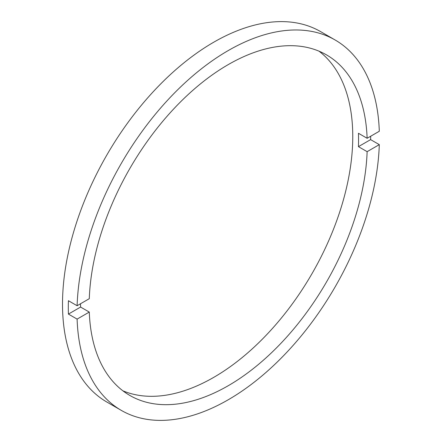 <?xml version="1.0" encoding="UTF-8"?>
<svg xmlns="http://www.w3.org/2000/svg" width="442" height="442" viewBox="0 0 442 442"><rect width="100%" height="100%" fill="white"/><g stroke="black" fill="none" stroke-linecap="round" stroke-linejoin="round"><path stroke-width="0.66" d="M358.44 146.65A196.635 113.528 -60 0 0 358.44 133.269L367.131 138.285A196.635 113.528 120 0 0 326.522 54.891A196.635 113.528 120 0 0 228.205 64.626A196.635 113.528 120 0 0 89.284 298.698L77.107 305.726L68.416 300.709A213.84 123.462 120 0 0 68.416 314.091L80.593 307.057L89.284 312.074A196.635 113.528 120 0 0 129.887 395.474A196.635 113.528 120 0 0 228.205 385.733A196.635 113.528 120 0 0 367.131 151.667L358.44 146.65L370.611 139.617A213.84 123.462 120 0 0 370.694 136.224M122.915 390.827A196.635 113.528 120 0 0 213.724 377.374A196.635 113.528 120 0 0 340.136 210.701A196.635 113.528 120 0 0 319.013 51.173M367.131 138.285L379.302 131.257A213.84 123.462 120 0 0 335.124 39.99L320.643 31.625A213.84 123.462 120 0 0 213.724 42.217A213.84 123.462 120 0 0 74.024 230.658A213.84 123.462 120 0 0 106.804 402.01L121.285 410.375A213.84 123.462 120 0 0 228.205 399.783A213.84 123.462 120 0 0 379.302 144.633L370.611 139.617M68.416 314.091L77.107 319.107A213.84 123.462 120 0 0 121.285 410.375M335.124 39.99A213.84 123.462 120 0 0 228.205 50.581A213.84 123.462 120 0 0 77.107 305.726M367.131 151.667L379.302 144.633M77.107 319.107L89.284 312.074M80.593 307.057A196.635 113.528 -60 0 1 80.505 303.764"/></g></svg>

